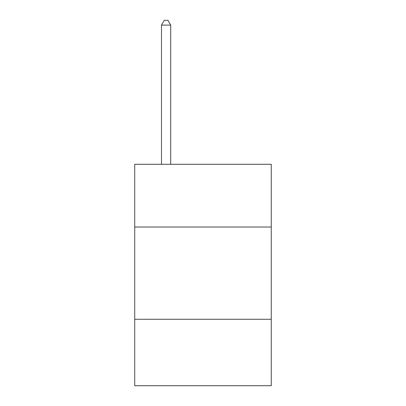 <?xml version="1.0" encoding="UTF-8"?>
<svg xmlns="http://www.w3.org/2000/svg" width="406" height="406" viewBox="0 0 406 406"><rect width="100%" height="100%" fill="white"/><g stroke="black" fill="none" stroke-linecap="round" stroke-linejoin="round"><path stroke-width="0.61" d="M271.269 227.025L271.269 164.288L134.731 164.288L134.731 227.025L271.269 227.025L271.269 385.7L134.731 385.7L134.731 227.025M271.269 319.278L134.731 319.278M170.713 164.288L170.713 25.096L161.486 25.096L161.486 164.288M161.486 25.096L164.252 20.3L167.942 20.3L170.713 25.096"/></g></svg>

